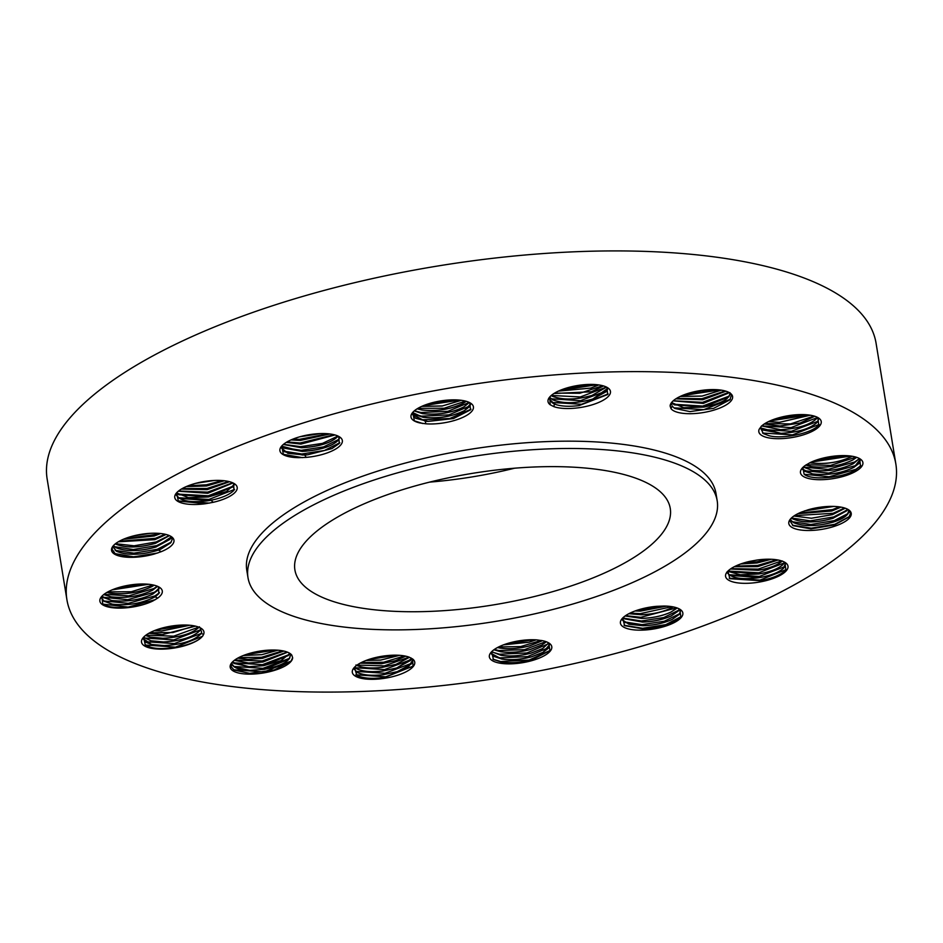 <?xml version="1.0" encoding="UTF-8"?>
<svg xmlns="http://www.w3.org/2000/svg" width="943" height="943" viewBox="0 0 943 943"><rect width="100%" height="100%" fill="white"/><g stroke="black" fill="none" stroke-linecap="round" stroke-linejoin="round"><path stroke-width="1.41" d="M585.403 384.603L571.222 386.795M566.554 388.056L590.235 384.414M590.448 384.414L566.354 388.115M597.013 384.709L560.024 390.39M558.468 391.074L590.872 388.068L598.687 384.921M598.781 384.933L590.884 388.127L558.362 391.121M602.766 385.734L579.697 393.29L554.637 393.09M553.965 393.502L591.473 391.722L603.496 385.935M603.555 385.958L591.485 391.793L553.906 393.537M551.148 395.589L552.044 396.131C562.476 400.245 575.819 400.021 592.086 395.447L606.538 387.113L592.074 395.388C575.772 399.973 562.417 400.186 551.997 396.048L551.183 395.553M606.467 387.078L580.381 396.944L551.29 395.459M552.598 399.702L549.71 397.286L552.645 399.785C563.077 403.91 576.421 403.687 592.675 399.113L607.964 388.174L606.514 391.522L592.675 399.054C576.373 403.628 563.018 403.852 552.598 399.702M607.186 390.626L580.475 400.681L551.183 398.806M606.962 387.337L607.657 394.551L579.108 405.584C569.702 406.739 562.063 406.421 556.17 404.63L552.728 403.097L549.569 399.184M608.129 393.95L581.536 404.276L551.785 402.461M549.828 396.885L549.58 399.219L554.319 403.981L553.942 406.669L550.217 404.795L549.722 397.015M556.17 404.63A29.716 10.408 -9.3 0 1 554.319 403.981M553.942 406.669A31.614 11.068 170.7 0 0 579.367 407.659A31.614 11.068 170.7 0 0 607.504 387.644A31.614 11.068 170.7 0 0 579.108 385.286A31.614 11.068 170.7 0 0 549.628 397.121A31.614 11.068 170.7 0 0 550.217 404.795M258.512 689.309A419.989 147.084 170.7 0 0 691.502 630.101A419.989 147.084 170.7 0 0 895.85 463.991A419.989 147.084 170.7 0 0 704.256 374.406A419.989 147.084 170.7 0 0 271.266 433.615A419.989 147.084 170.7 0 0 66.918 599.724A419.989 147.084 170.7 0 0 258.512 689.309M717.187 500.768L715.985 493.437A237.73 83.255 170.7 0 0 607.54 442.738A237.73 83.255 170.7 0 0 362.454 476.25A237.73 83.255 170.7 0 0 246.783 570.279L247.985 577.599A237.73 83.255 170.7 0 0 356.43 628.309A237.73 83.255 170.7 0 0 601.516 594.785A237.73 83.255 170.7 0 0 717.187 500.768A237.73 83.255 170.7 0 0 608.742 450.059A237.73 83.255 170.7 0 0 363.644 483.57A237.73 83.255 170.7 0 0 247.985 577.599M419.835 422.935L425.847 423.808A31.614 11.068 170.7 0 0 454.278 420.519A31.614 11.068 170.7 0 0 470.474 403.085A31.614 11.068 170.7 0 0 430.126 403.309A31.614 11.068 170.7 0 0 412.598 412.562A31.614 11.068 170.7 0 0 419.835 422.935L414.378 420.837L412.728 412.409M298.825 457.673L306.216 457.379A31.614 11.068 170.7 0 0 333.315 450.33A31.614 11.068 170.7 0 0 339.397 436.786A31.614 11.068 170.7 0 0 288.935 440.9A31.614 11.068 170.7 0 0 281.521 446.263A31.614 11.068 170.7 0 0 298.825 457.673L283.395 454.396L281.709 446.051M205.598 503.703L213.248 502.301A31.614 11.068 170.7 0 0 234.901 492.552A31.614 11.068 170.7 0 0 234.253 483.618A31.614 11.068 170.7 0 0 205.173 481.366A31.614 11.068 170.7 0 0 177.06 492.34A31.614 11.068 170.7 0 0 176.376 493.095A31.614 11.068 170.7 0 0 205.598 503.703L178.333 501.075L176.612 492.824M154.357 554.012L161.112 551.714A31.614 11.068 170.7 0 0 174.007 540.752A31.614 11.068 170.7 0 0 171.025 536.449A31.614 11.068 170.7 0 0 140.967 534.351A31.614 11.068 170.7 0 0 113.148 545.926A31.614 11.068 170.7 0 0 111.498 549.793A31.614 11.068 170.7 0 0 154.357 554.012L131.761 557.03L115.211 553.753L112.017 549.132L113.443 545.584M152.919 600.95L157.717 598.11A31.614 11.068 170.7 0 0 159.909 587.607A31.614 11.068 170.7 0 0 159.355 587.241A31.614 11.068 170.7 0 0 129.297 585.131A31.614 11.068 170.7 0 0 101.479 596.719A31.614 11.068 170.7 0 0 102.257 604.522A31.614 11.068 170.7 0 0 152.919 600.95C138.102 608.353 109.812 609.991 102.728 603.779L101.82 596.318L103.789 597.886M144.986 645L175.539 647.146L202.545 636.266L203.605 634.415A31.614 11.068 170.7 0 0 201.012 628.25A31.614 11.068 170.7 0 0 194.753 625.975A31.614 11.068 170.7 0 0 143.136 637.727A31.614 11.068 170.7 0 0 150.739 648.183A31.614 11.068 170.7 0 0 201.472 637.374C193.621 645.389 165.119 651.094 151.069 647.393L145.375 645.248L143.536 637.268M202.839 635.888L201.472 637.374M292.648 657.731L291.788 655.114A31.614 11.068 170.7 0 0 289.666 653.251A31.614 11.068 170.7 0 0 273.234 650.01A31.614 11.068 170.7 0 0 231.778 662.729A31.614 11.068 170.7 0 0 249.553 674.139A31.614 11.068 170.7 0 0 292.648 657.731L291.022 661.173L274.366 669.919L249.683 673.326L234.123 670.096L231.129 666.701L232.237 662.21M412.551 658.921L408.826 657.035A31.614 11.068 170.7 0 0 383.4 656.057A31.614 11.068 170.7 0 0 353.92 667.892A31.614 11.068 170.7 0 0 383.66 678.43A31.614 11.068 170.7 0 0 412.551 658.921L413.034 666.23L383.565 677.628C371.625 679.043 362.725 678.288 356.843 675.4L354.438 667.314M532.642 660.406A31.614 11.068 170.7 0 0 548.838 642.973A31.614 11.068 170.7 0 0 542.932 640.769L536.921 639.908A31.614 11.068 170.7 0 0 508.489 643.197A31.614 11.068 170.7 0 0 490.961 652.45A31.614 11.068 170.7 0 0 499.26 663.047A31.614 11.068 170.7 0 0 532.642 660.406M673.832 622.804A31.614 11.068 170.7 0 0 679.903 609.272A31.614 11.068 170.7 0 0 663.943 606.043L656.552 606.337A31.614 11.068 170.7 0 0 629.452 613.386A31.614 11.068 170.7 0 0 622.026 618.749A31.614 11.068 170.7 0 0 635.205 629.983A31.614 11.068 170.7 0 0 673.832 622.804M785.708 571.375A31.614 11.068 170.7 0 0 785.059 562.441A31.614 11.068 170.7 0 0 757.17 560.012L749.52 561.415A31.614 11.068 170.7 0 0 727.866 571.163A31.614 11.068 170.7 0 0 727.183 571.918A31.614 11.068 170.7 0 0 745.854 583.328A31.614 11.068 170.7 0 0 785.708 571.375M851.27 513.911A31.614 11.068 170.7 0 0 848.287 509.609A31.614 11.068 170.7 0 0 808.41 509.703L801.656 512.002A31.614 11.068 170.7 0 0 790.399 519.086A31.614 11.068 170.7 0 0 788.761 522.964A31.614 11.068 170.7 0 0 820.139 529.624A31.614 11.068 170.7 0 0 851.27 513.911M860.511 459.194A31.614 11.068 170.7 0 0 859.957 458.828A31.614 11.068 170.7 0 0 809.848 462.754L805.051 465.606A31.614 11.068 170.7 0 0 802.069 468.306A31.614 11.068 170.7 0 0 802.858 476.109A31.614 11.068 170.7 0 0 843.761 476.25A31.614 11.068 170.7 0 0 860.511 459.194M812.029 415.533A31.614 11.068 170.7 0 0 761.296 426.342L759.162 429.301A31.614 11.068 170.7 0 0 768.015 437.741A31.614 11.068 170.7 0 0 808.057 433.202A31.614 11.068 170.7 0 0 818.288 417.808A31.614 11.068 170.7 0 0 812.029 415.533M670.119 405.985L670.98 408.602A31.614 11.068 170.7 0 0 689.533 413.706A31.614 11.068 170.7 0 0 724.047 406.115A31.614 11.068 170.7 0 0 729.646 392.818A31.614 11.068 170.7 0 0 713.214 389.577A31.614 11.068 170.7 0 0 671.77 402.296A31.614 11.068 170.7 0 0 670.119 405.985L671.817 402.248M895.85 463.991L876.082 343.276A419.989 147.084 170.7 0 0 684.488 253.691A419.989 147.084 170.7 0 0 251.498 312.899A419.989 147.084 170.7 0 0 47.15 479.009L66.918 599.724M469.85 402.732L470.486 409.887L453.418 418.574L427.969 421.415A29.716 10.408 170.7 0 1 425.281 421.215L425.847 423.808M338.714 436.397L339.28 443.469L331.936 448.585L307.854 454.762A29.716 10.408 170.7 0 1 304.742 455.033L306.216 457.379M233.487 483.181L233.994 490.183L233.18 491.044C229.29 494.58 222.937 497.421 214.108 499.566A29.716 10.408 170.7 0 1 211.043 500.273L213.248 502.301M170.188 535.978L172.168 539.49L170.624 542.909L161.017 549.026A29.716 10.408 170.7 0 1 158.471 550.052L161.112 551.714M103.624 604.392L102.728 603.779M157.717 598.11L155.006 596.801A29.716 10.408 170.7 0 0 156.644 595.599L158.825 593.583L158.436 586.723M203.605 634.415L201.189 633.39A29.716 10.408 170.7 0 0 201.672 632.211L200.022 627.696M291.788 655.114L289.984 654.253A29.716 10.408 170.7 0 0 289.242 653.263L288.582 652.65M548.767 642.937L549.934 650.67L532.312 659.664C521.078 662.611 510.811 663.436 501.487 662.104L493.484 659.522L491.527 651.813M679.785 609.202L680.87 616.863L673.302 622.144C664.461 626.187 654.383 628.427 643.055 628.851L624.643 625.669L622.651 618.054M784.871 562.323L785.884 569.914L785.048 570.798C779.979 575.289 771.622 578.589 759.987 580.699L729.882 578.696L727.866 571.163M848.016 509.456L850.562 513.428L848.971 516.976L834.484 524.968L810.968 528.882L793.204 525.711L790.116 521.231L791.153 518.273M859.627 458.628L860.499 466.066L855.207 470.156C841.887 478.266 810.956 480.612 804.084 474.176L802.882 467.422M804.968 474.777L804.084 474.176M817.887 417.572L818.713 424.939M818.984 424.609C813.526 432.92 782.938 439.603 768.899 435.678L763.394 433.603L760.518 427.992A29.716 10.408 170.7 0 1 761.001 426.802L759.162 429.301M729.175 392.547L731.355 395.247L729.929 399.832L713.615 408.354L689.899 411.596L674.846 408.46L672.948 406.928A29.716 10.408 170.7 0 1 672.206 405.938L670.98 408.602M583.505 467.881A190.18 66.599 170.7 0 0 387.432 494.698A190.18 66.599 170.7 0 0 294.9 569.914A190.18 66.599 170.7 0 0 381.656 610.486A190.18 66.599 170.7 0 0 577.729 583.67A190.18 66.599 170.7 0 0 670.261 508.442A190.18 66.599 170.7 0 0 583.505 467.881M429.584 482.121A190.18 66.599 170.7 0 0 514.607 468.2M672.948 406.928L672.206 405.938M671.746 404.618L672.218 401.789M761.496 425.977L761.001 426.802M790.387 519.77L793.534 522.599C803.731 526.748 817.074 526.524 833.565 521.939L847.439 514.406L848.841 510.623M790.375 519.793L793.546 522.658C803.766 526.807 817.133 526.583 833.636 521.986C843.384 518.721 848.476 515.126 848.889 511.177L848.629 509.892M784.717 562.24L782.879 564.692C778.116 568.888 770.125 571.977 758.903 573.969L740.349 574.782L729.269 571.717L758.809 573.91C770.101 571.918 778.128 568.829 782.867 564.633L784.694 562.228M727.088 572.625L729.87 575.383L759.41 577.576C770.667 575.595 778.694 572.507 783.468 568.299L784.258 567.462M783.468 568.299L785.531 563.136M726.853 572.071C730.636 578.142 741.516 579.992 759.504 577.623C770.726 575.643 778.718 572.554 783.48 568.358L785.66 563.714M785.271 562.606L785.531 563.207M628.922 613.657L641.04 614.706C652.108 614.329 661.821 612.255 670.19 608.471L673.149 606.891M628.84 613.704L641.122 614.765C652.167 614.376 661.856 612.302 670.202 608.53L673.243 606.915M625.162 615.944L641.641 618.36C652.709 617.995 662.422 615.92 670.791 612.137L677.192 607.987M625.115 615.979L641.723 618.419C652.721 618.054 662.422 615.979 670.803 612.196L677.251 608.011M622.863 617.854L624.148 618.773L642.242 622.026C653.31 621.649 663.023 619.575 671.392 615.791L678.547 610.864M622.828 617.877L642.324 622.085C653.322 621.72 663.023 619.634 671.404 615.862L679.679 609.143L678.807 610.545M621.885 619.48L624.749 622.439L642.843 625.692C653.864 625.327 663.577 623.252 671.994 619.457L679.137 614.518M621.873 619.492L628.887 624.231L642.926 625.751C653.923 625.374 663.613 623.299 672.005 619.516L679.408 614.27L680.551 610.781L679.396 614.199M679.915 609.284L680.551 610.781M503.597 644.823L529.011 642.171L536.001 639.849M503.468 644.871L529.023 642.23L536.154 639.861M497.55 647.511L499.802 647.971C508.961 649.303 518.898 648.595 529.612 645.825L542.402 640.651M497.48 647.558L499.873 648.041C509.02 649.362 518.933 648.643 529.624 645.896L542.484 640.674M493.908 649.774L500.403 651.625C509.55 652.969 519.499 652.25 530.214 649.491L541.86 644.977L546.315 641.77M493.861 649.81L500.474 651.696C509.574 653.028 519.499 652.308 530.225 649.55L541.871 645.047L546.374 641.782M548.685 642.961L542.473 648.701L530.826 653.216C520.1 655.974 510.175 656.693 501.075 655.361L491.657 651.684L500.992 655.291C510.151 656.634 520.1 655.915 530.815 653.157L542.461 648.643L548.661 642.937M548.555 642.808L549.521 644.706L543.074 652.367L531.428 656.882C520.689 659.64 510.776 660.359 501.664 659.027L490.749 653.193L493.719 656.363L501.593 658.957C510.717 660.3 520.654 659.581 531.416 656.811L543.062 652.308L548.107 648.454L549.51 644.682M366.073 660.454L380.748 660.029L399.49 655.326M365.943 660.501L380.76 660.1L399.62 655.338M360.238 663.106L381.349 663.695L395.459 660.666L405.655 656.163M360.167 663.153L381.361 663.754L395.471 660.725L405.738 656.175M355.983 664.98C361.841 667.856 370.505 668.646 381.95 667.361L396.06 664.32L409.486 657.271M356.03 665.063C361.864 667.927 370.505 668.705 381.962 667.42L396.072 664.391L409.533 657.283M354.544 667.196L356.584 668.646C362.442 671.522 371.106 672.312 382.552 671.015L396.661 667.986L410.511 660.465L411.667 658.603L396.673 668.045L382.563 671.086C371.106 672.371 362.466 671.581 356.631 668.728L354.521 667.231M353.684 668.611L357.185 672.3C363.008 675.176 371.66 675.966 383.153 674.681L397.262 671.652L411.113 664.12L412.515 660.348M353.672 668.622L357.232 672.394C363.067 675.247 371.707 676.037 383.153 674.74L397.274 671.711L408.849 666.265L412.515 660.383L410.9 657.86M257.769 651.46L263.168 650.635M256.909 651.625L264.016 650.529M243.459 655.468L261.8 654.642L277.843 650.187M243.329 655.515L261.812 654.701L277.973 650.198M237.825 658.084L247.962 659.346L262.402 658.297L283.808 651.059M237.754 658.131L247.974 659.416L262.413 658.367L283.89 651.071M234.383 660.3L248.563 663.012L263.003 661.962L287.521 652.179M234.335 660.336L248.575 663.07L263.014 662.021L287.568 652.202M232.308 662.127L234.017 663.436L249.164 666.677L263.604 665.628L288.405 655.515L289.572 653.64M232.284 662.151L249.164 666.736L263.616 665.687L280.979 660.654L289.595 653.676M289.984 654.253L290.279 654.913C290.515 660.984 281.816 665.805 264.217 669.353L249.765 670.402C239.333 669.99 233.286 667.785 231.613 663.801L234.618 667.102L249.754 670.343L264.205 669.282L289.006 659.181L290.409 655.409M154.357 630.655L161.736 630.926L189.673 625.233M154.239 630.702L161.748 630.997L189.802 625.244M148.911 633.236L162.337 634.592L195.449 626.128M148.841 633.283L162.349 634.651L195.531 626.14M145.576 635.429L150.361 637.114L162.939 638.258C180.643 637.197 192.808 633.378 199.444 626.789M145.528 635.464L150.373 637.185L162.95 638.317C180.643 637.268 192.82 633.437 199.48 626.824M201.048 628.733L200.081 630.478C193.421 637.103 181.245 640.934 163.54 641.983L150.963 640.839L143.548 637.256L150.963 640.78L163.54 641.924C181.197 640.875 193.374 637.055 200.046 630.443L201.024 628.698M142.853 638.411L146.012 642.336L151.552 644.446L164.129 645.578C181.799 644.54 193.975 640.71 200.647 634.109L200.399 634.415M142.841 638.376L151.564 644.505L164.141 645.649C181.846 644.599 194.022 640.757 200.682 634.144L201.189 633.39M200.647 634.109L201.672 632.211M106.995 592.381L110.496 593.147C125.572 594.809 139.375 592.593 151.906 586.511L154.063 585.179M106.924 592.416L110.508 593.218C125.619 594.868 139.434 592.64 151.964 586.546L154.145 585.202M157.611 586.346L152.566 590.212C140.035 596.306 126.209 598.534 111.109 596.872L103.706 594.573L111.097 596.813C126.221 598.463 140.012 596.247 152.507 590.177L157.564 586.322M102.893 597.284L111.698 600.479C126.763 602.129 140.566 599.913 153.108 593.842L158.176 589.976L159.461 587.725L153.167 593.878C140.637 599.972 126.81 602.188 111.71 600.538L101.809 596.341M101.231 597.626L104.39 601.551M103.494 600.939L112.3 604.133C127.364 605.795 141.167 603.579 153.709 597.497L156.644 595.599M101.196 597.284L103.506 601.009L112.311 604.204C127.411 605.854 141.226 603.638 153.768 597.532L155.006 596.801M115.27 543.875L115.376 543.946C125.619 548.083 138.951 547.871 155.406 543.286L169.398 535.612M115.223 543.911L115.388 544.005C125.608 548.154 138.975 547.93 155.489 543.333L169.445 535.624M171.249 536.991L156.078 546.987C139.576 551.596 126.209 551.82 115.989 547.671L113.396 545.643L115.977 547.6C126.173 551.749 139.517 551.537 156.008 546.952L169.881 539.408L171.225 536.968M112.877 546.457L116.095 550.983M112.889 546.398L112.948 547.105M112.889 546.516L116.59 551.325C126.81 555.486 140.177 555.25 156.679 550.653L158.471 550.052M161.017 549.026L156.609 550.606C140.118 555.191 126.775 555.415 116.578 551.266M176.164 493.437L176.329 495.016L179.359 498.387L208.898 500.58L214.108 499.566M176.2 494.497L176.341 495.075C180.125 501.146 191.005 502.996 208.992 500.639L211.043 500.273M281.415 446.452L281.391 447.901L287.839 453.312L304.742 455.033M307.854 454.762L302.632 455.033L284.55 451.78L281.391 447.866M470.899 403.639L464.404 410.653C452.11 416.688 438.306 418.904 423.006 417.313L412.633 412.539L412.504 414.425L425.281 421.215M427.969 421.415L415.651 418.315L412.492 414.39M470.993 409.227L449.846 418.468L422.051 419.824L414.72 417.678M470.109 405.832L448.88 414.885L421.45 416.169L414.118 414.012M412.645 412.515L415.05 414.649L422.935 417.23C438.247 418.857 452.062 416.641 464.392 410.594L469.449 406.739L470.875 403.628M422.641 423.49L414.295 420.79M469.355 402.484L463.803 406.987C451.508 413.022 437.705 415.238 422.405 413.647L414.236 410.912M469.237 402.425L447.96 411.301L420.849 412.504L414.425 410.759M414.283 410.877L422.334 413.576C437.646 415.191 451.461 412.975 463.803 406.928L469.319 402.461M466.278 401.329L463.213 403.321C450.907 409.368 437.104 411.584 421.804 409.981L417.089 408.838M465.441 401.093L444.188 408.248L417.867 408.366M417.16 408.802L421.733 409.91C436.703 411.584 450.53 409.368 463.202 403.262L466.219 401.305M421.686 406.398L442.137 406.032L461.363 400.315M459.5 400.103L423.431 405.643M421.792 406.35L442.385 405.926L461.257 400.304M430.091 403.321L452.616 399.856M446.77 400.174L435.76 401.871M430.314 403.262L452.381 399.867M339.822 442.75L324.427 450.483L301.831 453.984L283.607 451.143M339.763 437.352L338.608 439.945C332.125 446.487 319.96 450.306 302.125 451.438L281.627 446.157M338.997 439.308L323.567 446.899L301.23 450.33L283.006 447.489M281.639 446.133L283.949 448.125L302.031 451.367C319.913 450.259 332.101 446.44 338.596 439.886L338.337 440.204M339.751 437.328L338.596 439.886M302.432 457.65L283.254 454.302M338.136 436.114L338.007 436.291C331.523 442.821 319.359 446.652 301.524 447.772L283.313 444.495M337.971 436.031L322.482 443.375L300.628 446.664L283.525 444.318M283.348 444.459L301.43 447.713C319.312 446.605 331.5 442.774 337.995 436.22L337.735 436.55M286.248 442.397L300.923 444.106L334.965 434.959M334.07 434.723L300.039 442.998L287.073 441.913M286.307 442.361L300.829 444.047L334.895 434.935M290.998 439.933L300.322 440.452L329.909 433.969M327.952 433.768L299.438 439.332L292.813 439.155M291.092 439.886L300.239 440.381L329.791 433.957M299.862 436.786L320.679 433.58M313.347 434.122L307.017 435.1M300.098 436.715L320.431 433.591M234.571 489.417L208.863 499.448L178.416 497.751M234.548 484.172L226.579 491.527L208.391 496.973L188.435 497.633L176.541 492.906M233.817 485.916L208.262 495.782L177.814 494.085M176.565 492.883L178.757 494.721L208.297 496.926L233.145 486.812L234.536 484.148M209.464 503.102L178.121 500.945M178.298 491.209L207.79 493.307L232.544 483.146L207.696 493.26L178.345 491.173M232.626 482.781L207.66 492.116L178.545 491.008M181.327 489.087L207.189 489.653L229.562 481.72M228.619 481.484L207.059 488.462L182.199 488.58M181.398 489.052L207.106 489.594L229.491 481.696M186.231 486.588L206.588 485.987L224.34 480.753M222.289 480.553L206.458 484.796L188.14 485.798M186.337 486.541L206.505 485.94L224.234 480.741M195.637 483.358L214.568 480.447M195.908 483.287L214.297 480.459M171.249 542.072L157.292 549.286L133.93 553.176L115.152 550.347M170.553 538.512L156.691 545.62L133.328 549.51L114.551 546.692M157.894 552.94L133.729 556.853L114.928 553.576M169.198 535.518L156.09 541.954L134.083 545.808L115.506 543.687M118.347 541.777L154.888 539.667L166.074 534.481M165.084 534.245L155.489 538.288L119.266 541.247M118.417 541.73L154.805 539.62L166.003 534.457M123.403 539.255L154.287 536.001L160.699 533.538M158.542 533.349L154.888 534.634L125.419 538.441M123.509 539.207L154.204 535.966L160.581 533.526M150.279 533.325L133.458 535.907M149.961 533.349L133.776 535.836M159.485 592.699L154.97 595.905L128.319 603.343L103.447 600.915M158.837 589.069L154.369 592.239L127.718 599.677L102.846 597.249M155.56 599.571L128.165 607.08L103.294 604.18M157.316 586.216L153.768 588.585L128.708 595.846L104.025 594.338M153.096 584.955L131.313 591.744L107.891 591.874M148.593 584.283L112.146 589.87M146.318 584.106L114.28 589.033M148.475 584.271L112.264 589.811M137.36 584.188L123.003 586.405M136.994 584.224L123.38 586.31M201.059 633.519L174.361 643.574L145.069 641.7M200.47 629.853L173.771 639.908L144.468 638.034M198.761 627.142L173.642 636.171L145.882 635.205M194.423 625.904L172.982 632.517L149.854 632.729M187.409 625.079L156.479 629.841M177.508 625.327L166.157 627.071M177.013 625.374L166.64 626.965M289.678 658.285L262.991 668.339L233.675 666.453M291.092 661.09L264.134 671.911L233.664 669.801M289.077 654.619L262.39 664.674L233.074 662.799M287.191 652.049L262.26 660.937L234.724 660.053M282.735 650.835L261.588 657.283L238.815 657.554M275.45 650.057L245.71 654.631M411.773 663.224L385.062 673.278L355.782 671.404M413.14 666.088L386.217 676.85L355.841 674.787M411.172 659.558L384.461 669.613L355.181 667.738M409.109 657.13L384.331 665.876L357.067 665.074M404.523 655.939L383.66 662.234L361.287 662.564M396.956 655.208L368.454 659.581M548.779 647.558L527.55 656.611L500.108 657.884L492.776 655.727M550.099 650.47L529.129 660.053L500.709 661.538L492.906 659.157M548.178 643.892L526.948 652.945L499.507 654.218L492.175 652.073M545.903 641.617L524.497 649.656L498.918 650.552L494.321 649.479M541.235 640.415L520.666 646.556L498.658 646.945M533.325 639.743L506.143 643.928M679.809 613.622L664.367 621.213L642.042 624.643L623.818 621.802M681.082 616.604L665.805 624.62L642.643 628.297L624.018 625.268M679.208 609.956L663.766 617.547L641.44 620.977L623.217 618.136M676.732 607.834L640.839 617.311L625.598 615.626M671.899 606.667L640.238 613.657L630.077 613.08M635.04 610.981L640.533 611.099L666.689 606.125M663.683 606.031L637.904 610.003M635.193 610.934L640.438 611.04L666.536 606.113M784.918 566.566L759.374 576.432L728.927 574.747M786.132 569.596L759.975 580.098L729.198 578.236M784.317 562.9L758.773 572.778L728.326 571.081M730.448 569.018L758.302 570.303C769.523 568.323 777.515 565.234 782.277 561.038M781.641 560.92L758.172 569.112L730.978 568.653M730.495 568.971L758.207 570.256C769.5 568.264 777.527 565.163 782.266 560.967M734.291 566.719L757.7 566.637L778.069 560.012M776.667 559.777L757.571 565.446L735.587 566.071M734.373 566.672L757.606 566.59L777.987 560.001M740.738 563.961L757.099 562.971L771.28 559.27M768.062 559.211L756.97 561.792L743.791 562.947M740.88 563.902L757.005 562.924L771.126 559.258M848.111 513.511L834.249 520.607L810.886 524.508L792.108 521.679M849.266 516.599L834.85 524.273L811.251 528.174L792.462 525.216M791.425 518.002L792.945 518.992C803.165 523.153 816.532 522.929 833.046 518.32L847.828 509.35L846.838 510.741L832.964 518.285C816.473 522.858 803.13 523.082 792.933 518.933L791.46 517.978M847.509 509.845L833.647 516.953L810.285 520.842L791.519 518.013M793.865 516.045L811.404 518.261L832.445 514.654L845.223 508.206M844.61 508.006L833.046 513.287L794.43 515.668M793.912 516.01L811.44 518.202L832.363 514.619L845.164 508.183M797.813 513.735L831.844 511L840.967 507.122M839.494 506.886L832.445 509.621L799.181 513.075M797.896 513.687L831.761 510.953L840.885 507.11M804.45 510.929L833.918 506.415M804.603 510.87L833.753 506.415M830.465 506.379L807.786 509.868M859.745 462.494L855.266 465.665L828.614 473.091L803.742 470.663M860.381 459.194L854.063 467.292C841.533 473.386 827.706 475.614 812.607 473.952L802.116 468.977L804.685 471.3L812.595 473.893C827.659 475.543 841.462 473.339 854.004 467.256L859.073 463.39L860.476 459.606M860.853 465.642L855.867 469.319L829.05 476.781L804.167 474.246M803.212 467.103L812.006 470.286C827.105 471.948 840.932 469.72 853.462 463.626L859.379 458.498L853.403 463.591C840.873 469.673 827.07 471.889 811.994 470.227L803.247 467.08L828.131 469.425L854.664 461.999L859.144 458.828M805.711 465.123L811.404 466.632C826.516 468.282 840.331 466.066 852.861 459.96L856.68 457.343M856.032 457.143L830.547 465.406L806.3 464.722M805.77 465.088L811.393 466.573C826.516 468.211 840.319 466.007 852.802 459.925L856.621 457.331M809.801 462.789L810.803 462.966C825.915 464.616 839.73 462.4 852.26 456.306L852.307 456.282M809.896 462.742L810.791 462.907C825.868 464.557 839.671 462.341 852.201 456.271L852.213 456.259M850.763 456.047L811.228 462.105M844.975 455.61L816.779 459.936M841.25 455.61L820.351 458.84M844.798 455.599L816.944 459.878M817.381 422.146L818.76 418.256M819.102 424.456L792.462 434.888L762.557 433.037M761.673 425.977L780.521 429.713C798.226 428.664 810.402 424.833 817.062 418.209L816.779 418.48M818.041 421.25L791.342 431.305L762.05 429.419M818.783 418.397L817.664 421.875C811.004 428.487 798.827 432.318 781.122 433.367L760.541 427.91L762.993 430.055L781.11 433.309C798.78 432.271 810.945 428.44 817.628 421.839M817.44 417.584L791.036 427.592L761.755 425.906M761.708 425.953L780.509 429.643C798.179 428.605 810.343 424.774 817.027 418.173M814.799 416.264L800.253 423.03L779.92 426.047L764.266 423.973M814.104 416.052L790.588 423.902L764.926 423.56M764.325 423.937L779.92 425.988L800.23 422.983L814.74 416.24M810.296 415.215L779.331 422.381L768.474 421.615M808.681 414.979L769.971 420.92M768.557 421.568L779.319 422.323L810.202 415.191M802.658 414.578L775.747 418.716M798.603 414.637L779.649 417.56M775.924 418.657L802.481 414.578M730.354 399.29L703.784 409.663L673.939 407.847M729.363 396.025L702.676 406.079L673.361 404.205M671.876 402.685L674.304 404.842L703.891 407.034L728.691 396.92L730.118 393.314M729.965 392.653C730.2 398.736 721.501 403.545 703.902 407.093L683.746 407.718L671.876 402.708M728.809 392.347L703.301 403.427L673.149 400.869M673.184 400.846L703.289 403.368L728.09 393.266L728.774 392.335L702.547 402.343L673.267 400.775M725.921 391.192L702.7 399.761L675.836 398.842M725.179 390.98L701.91 398.689L676.52 398.406M675.895 398.806L702.688 399.702L725.862 391.18M721.289 390.154L702.099 396.107L680.162 396.461M719.592 389.93L681.73 395.742M680.257 396.414L702.087 396.036L721.195 390.143M713.321 389.577L701.498 392.441L687.777 393.502M708.841 389.695L692.091 392.276M687.966 393.443L701.486 392.382L713.132 389.577"/></g></svg>
